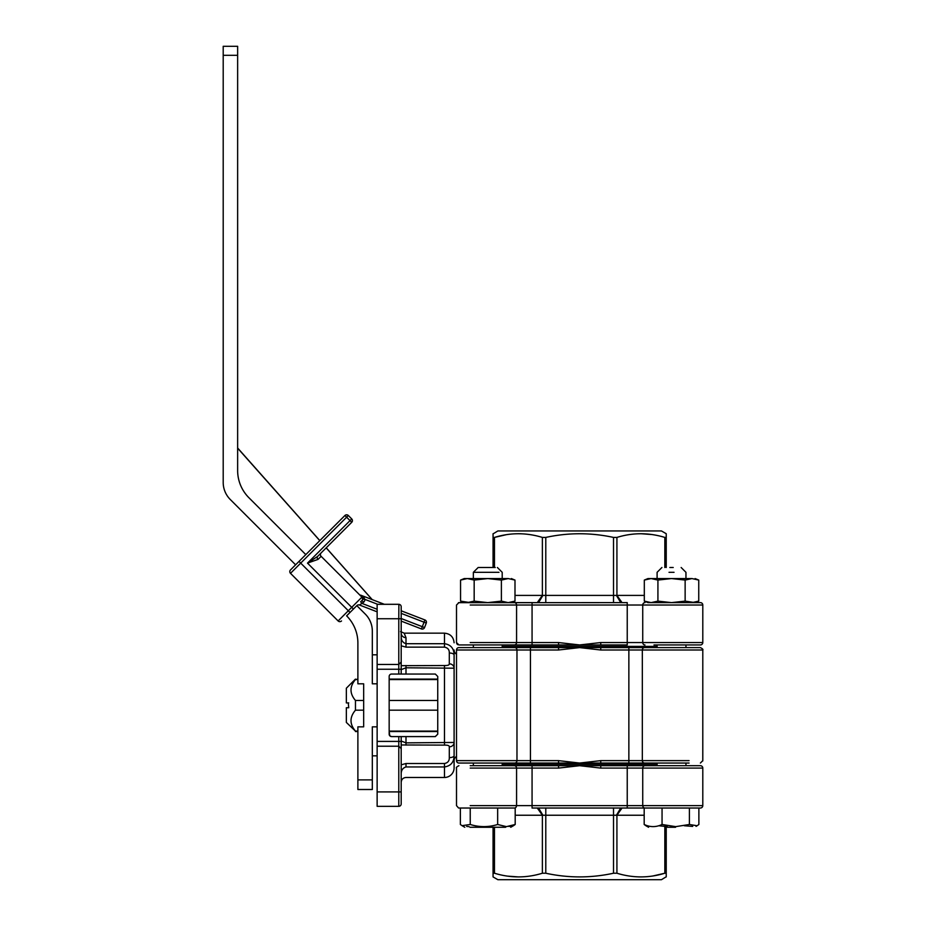 <?xml version="1.0" encoding="UTF-8"?>
<svg xmlns="http://www.w3.org/2000/svg" width="926" height="926" viewBox="0 0 926 926"><rect width="100%" height="100%" fill="white"/><g stroke="black" fill="none" stroke-linecap="round" stroke-linejoin="round"><path stroke-width="1.39" d="M508.189 578.565L464.204 578.565L460.558 580.081L467.364 578.565L474.17 580.081L487.77 578.565L501.383 580.081L508.189 578.565L514.995 580.081L514.995 601.113L508.189 602.618L514.995 601.113L511.349 602.618M508.189 602.618L501.383 601.113L487.77 602.618L474.17 601.113L467.364 602.618L458.914 602.618L464.204 602.618L460.558 601.113L460.558 580.081M474.17 601.113L474.17 580.081M501.383 601.113L501.383 580.081M470.211 602.618L460.558 601.113M493.06 533.874L497.875 530.945L661.43 530.945L666.234 533.723L666.234 537.416L666.234 533.723M493.06 533.723L493.06 537.416L494.472 537.416C510.353 532.531 526.327 532.531 542.381 537.416L545.784 537.416C568.367 532.531 590.95 532.531 613.521 537.416L616.924 537.416C632.805 532.531 648.779 532.531 664.833 537.416L666.234 537.416L666.234 567.511M653.976 602.618L700.392 602.618A2.408 2.408 0 0 1 702.799 605.025L702.799 642.551A2.408 2.408 0 0 1 700.392 644.947L653.976 644.947M689.083 644.947L700.392 644.947L689.083 644.947M502.205 646.394L657.101 646.394L502.205 646.394M470.211 642.551L516.569 642.551A2.408 2.211 90 0 1 514.347 644.947L627.238 644.947L627.238 642.551L702.799 642.551M514.995 595.406L616.415 595.406L620.744 602.618L627.238 602.618L627.238 642.551L600.754 642.551L600.754 644.947M514.347 644.947L458.914 644.947L470.211 644.947L458.914 644.947L456.506 642.551L456.831 643.755M558.552 644.947L558.552 642.551L579.653 644.947L600.754 642.551M458.428 602.676L620.744 602.618M702.799 605.025L532.068 605.025L532.068 602.618L505.33 602.618M651.962 534.534L640.896 533.723M520.898 533.77L518.444 533.723M506.198 534.707L494.472 537.416L494.472 567.511M493.06 567.511L493.06 537.416M616.415 595.406L644.311 595.406M666.234 537.416L664.833 537.416L664.833 567.511M542.891 595.406L538.562 602.618M545.784 537.416L545.784 602.699M613.521 537.416L613.521 602.699M505.573 827.265L469.968 827.265M515.192 824.487L515.192 808.028L497.656 808.028L497.656 824.487L506.418 826.64L515.192 824.487L513.513 825.668L508.872 826.455M495.236 567.511L478.152 567.511L473.348 572.314L476.589 572.314M498.964 572.314L473.348 572.314L473.348 578.565M515.192 808.028L458.914 808.028L470.234 808.028L470.234 824.487C479.344 827.312 488.488 827.312 497.656 824.487M469.123 826.64L466.681 826.455M460.361 808.028L458.914 808.028L460.361 808.028L460.361 824.487L462.039 825.668L470.234 824.487M480.316 567.511L478.152 567.511M348.269 702.915L348.755 707.73L346.347 707.73L346.347 722.43L355.457 731.089C349.542 724.132 349.542 717.152 355.457 710.173L355.457 700.473C349.542 693.516 349.542 686.536 355.457 679.557L357.887 679.105M348.755 702.915L346.347 702.915L346.347 688.215L355.457 679.105M398.886 746.217A2.408 2.408 0 0 0 398.782 746.217L398.782 736.587L391.571 736.587L389.8 735.811L391.571 736.587A2.408 2.408 0 0 1 389.163 734.191L389.163 676.466L389.163 679.105L437.743 679.105M355.457 679.557L357.887 679.557M389.163 679.557L437.743 679.557M437.743 731.089L389.163 731.089M357.887 731.089L355.457 731.089M355.457 710.173L363.663 710.173M389.163 710.173L437.743 710.173M437.743 700.473L389.163 700.473M363.663 700.473L355.457 700.473M346.347 702.915L347.134 702.915M435.243 736.587L437.743 734.191L435.336 736.587L401.19 736.587L401.19 803.942A2.408 2.408 0 0 1 398.782 806.338L398.782 746.217L377.137 746.217L377.137 791.915L401.19 791.915L401.19 791.186M456.506 654.173A4.815 4.815 0 0 1 454.099 650.006L454.099 760.64A4.815 4.815 0 0 1 456.506 756.473M653.976 763.047L458.914 763.047A2.408 2.408 0 0 1 456.506 760.64L456.506 650.006A2.408 2.408 0 0 1 458.914 647.598L653.976 647.598M470.211 763.047L458.914 763.047A2.408 2.408 0 0 1 456.506 760.64L530.448 760.64L530.448 650.006L456.506 650.006M470.211 647.598L458.914 647.598L470.211 647.598M657.101 764.251L502.205 764.251L657.101 764.251M558.552 763.047L558.552 760.64L530.448 760.64L530.448 763.047L505.33 763.047M400.588 631.578L404.164 633.164L405.993 637.678L404.164 633.164L444.48 633.164C450.325 633.743 453.532 636.949 454.099 642.783M401.19 741.02L405.993 742.86L454.099 742.444L454.099 767.862A9.619 9.619 0 0 1 444.48 777.481L444.48 766.948L405.993 766.948C402.937 767.897 401.34 770.073 401.19 773.511M449.295 757.63A4.815 1.979 180 0 0 454.099 755.651C453.995 762.202 450.788 765.976 444.48 766.948L444.48 763.51C447.802 762.885 449.399 760.929 449.295 757.63L449.295 746.831C449.411 745.615 447.802 745.048 444.48 745.117L401.19 744.967M401.19 637.134C401.34 640.572 402.937 642.748 405.993 643.697L444.48 643.697C450.777 644.67 453.983 648.432 454.099 654.995A4.815 1.979 180 0 0 449.295 653.015C449.411 649.728 447.802 647.772 444.48 647.135L405.993 647.135L401.19 645.816M401.19 674.059L398.782 674.059L398.782 664.44L377.137 664.44L377.137 604.308L398.782 604.308A2.408 2.408 0 0 1 401.19 606.715L401.19 674.059L435.336 674.059L437.743 676.466L437.743 734.191M401.19 665.678L444.48 665.528C447.802 665.597 449.399 665.03 449.295 663.826A4.815 4.387 180 0 1 454.099 668.202L405.993 667.796L401.19 669.625L401.19 658.525M401.19 633.164A4.815 4.514 180 0 0 405.993 637.678L405.993 647.135M558.552 760.64L579.653 763.047L600.754 760.64L628.858 760.64L628.858 647.598L700.392 647.598C702.51 648.686 703.309 649.485 702.799 650.006L600.754 650.006L579.653 647.598L558.552 650.006L558.552 647.598M689.083 763.047L628.858 763.047L628.858 760.64L642.331 760.64L642.331 650.006A2.408 2.246 -90 0 1 644.577 647.598M454.099 666.361L454.099 654.995M377.137 791.915L377.137 806.338L398.782 806.338M377.137 664.44L377.137 746.217M389.163 676.466A2.408 2.408 0 0 1 391.571 674.059L398.782 674.059M389.788 735.8L389.163 731.54L437.743 731.54M398.782 746.217L401.19 748.613A2.408 2.408 0 0 0 401.19 748.521M398.782 736.587L401.19 736.587M401.19 662.125A2.408 2.408 0 0 0 401.19 662.032L398.782 664.44A2.408 2.408 0 0 0 398.886 664.428M377.137 618.742L398.782 618.742L398.886 604.308M600.754 647.598L600.754 650.006M600.754 760.64L600.754 763.047M401.19 764.83L405.993 763.51L444.48 763.51M454.099 742.444A4.815 4.387 180 0 1 449.295 746.831M675.54 827.265L667.519 827.265M650.376 826.42L645.943 825.749L644.183 824.487C650.133 827.312 656.083 827.312 662.055 824.487L675.737 826.64L689.407 824.487L697.116 825.749L698.875 824.487L698.875 808.028L700.392 808.028A2.408 2.408 0 0 0 702.799 805.62L702.799 768.094A2.408 2.408 0 0 0 700.392 765.698L644.959 765.698A2.408 2.211 90 0 0 642.737 768.094L600.754 768.094L579.653 765.698L558.552 768.094L558.552 765.698L505.33 765.698M667.322 826.64L658.733 825.749M669.845 567.511L673.214 567.511M674.047 572.314L669.012 572.314M470.211 805.62L702.799 805.62A2.408 2.408 0 0 1 700.392 808.028L627.238 808.028L662.055 808.028L662.055 824.487M689.407 824.487L689.407 808.028L698.875 808.028M644.183 808.028L644.183 824.487M692.683 826.42L684.326 825.749M657.923 601.113L651.117 602.618L647.957 602.618L644.311 601.113L644.311 580.081L651.117 578.565L647.957 578.565L644.311 580.081L651.117 578.565L657.923 580.081L671.535 578.565L685.136 580.081L691.942 578.565L698.748 580.081L698.748 601.113L691.942 602.618L698.748 601.113L695.102 602.618L685.136 601.113L671.535 602.618L657.923 601.113L657.923 580.081M685.136 601.113L685.136 580.081M671.535 602.618L651.117 602.618L644.311 601.113M691.942 578.565L651.117 578.565M666.234 876.772L661.43 879.7L497.875 879.7L493.06 876.922L493.06 873.23L494.472 873.23L493.06 873.23L493.06 827.265M507.344 876.112L518.41 876.922M638.408 876.887L640.861 876.922M653.096 875.938L664.833 873.23C648.941 878.126 632.979 878.126 616.924 873.23L613.521 873.23C590.95 878.126 568.367 878.126 545.784 873.23L542.381 873.23C526.489 878.126 510.527 878.126 494.472 873.23L494.472 827.265M702.799 805.62L702.799 768.094A2.408 2.408 0 0 0 700.392 765.698M653.976 765.698L627.238 765.698L627.238 808.028L620.744 808.028L616.415 815.239L515.192 815.239M620.744 808.028L532.068 808.028L532.068 768.094L470.211 768.094M558.552 765.698L644.959 765.698M470.211 765.698L532.068 765.698L532.068 768.094L558.552 768.094M666.234 876.922L666.234 827.265L666.234 873.23L664.833 873.23L664.833 827.265M644.183 815.239L616.415 815.239M493.06 873.23L493.06 876.922M600.754 765.698L600.754 768.094M538.562 808.028L542.891 815.239M545.784 807.947L545.784 873.23M613.521 807.947L613.521 873.23M377.137 611.831L359.473 605.014A2.408 2.408 0 0 0 356.915 605.558L346.625 615.848A38.487 38.487 0 0 1 357.887 643.061L357.887 683.816L363.663 683.816L363.663 726.841L357.887 726.841L357.887 789.508L357.887 779.889L372.321 779.889L372.321 726.841L377.137 726.841M350.028 612.445L348.326 610.743L351.718 607.34L307.501 563.124L317.537 556.491L321.114 552.926L317.537 556.491A2.408 1.678 -135 0 0 318.046 559.385L307.501 563.124L350.028 520.609L346.625 517.206L300.707 563.124L348.326 610.743L338.117 620.952A2.408 2.408 0 0 0 341.52 620.952A2.408 2.408 0 0 1 338.117 620.952L290.498 573.333A2.408 2.408 0 0 1 290.498 569.93L344.923 515.504L346.625 517.206L348.326 515.504L351.718 518.907A2.408 2.408 0 0 1 351.718 522.31L317.537 556.491L351.718 522.31L350.028 520.609L351.718 518.907A2.408 2.408 0 0 1 351.718 522.31M346.625 514.798A2.408 2.408 0 0 1 348.326 515.504A2.408 2.408 0 0 0 344.923 515.504M305.8 554.616L248.909 497.725A38.487 38.487 0 0 1 237.635 470.512L237.635 55.317L223.201 55.317L223.201 482.469A24.053 24.053 0 0 0 230.25 499.473L295.602 564.825M377.137 683.816L372.321 683.816L372.321 631.104A24.053 24.053 0 0 0 365.284 614.1L356.823 605.639L346.625 615.848M372.321 779.889L372.321 789.508L372.321 779.889M237.635 55.317L237.635 46.3L237.635 55.317M223.201 55.317L223.201 46.3L223.201 55.317M377.137 609.25L362.332 603.544L360.631 601.842L361.927 600.546A2.408 2.408 0 0 0 361.927 597.143L362.61 599.122L365.006 599.411A4.815 4.815 0 0 1 363.629 602.247L359.473 605.014M318.046 559.385L321.114 556.318A2.408 2.408 0 0 1 321.114 552.926A2.408 2.408 0 0 0 321.114 556.318L361.927 597.143A2.408 0.822 -45 0 0 363.05 596.934L365.006 599.411L377.681 604.308M424.548 627.55A2.408 2.408 0 0 1 421.434 628.928A2.408 2.408 0 0 0 424.548 627.55L426.284 623.059L424.548 627.55L422.302 626.682L421.434 628.928L401.19 621.103M364.242 597.941L360.619 595.14L384.359 604.308M401.19 610.801L424.907 619.945L424.039 622.191L401.19 613.371M426.284 623.059A2.408 2.408 0 0 0 424.907 619.945A2.408 2.408 0 0 1 426.284 623.059L424.039 622.191L422.302 626.682L401.19 618.533M532.068 644.947L532.068 605.025L516.569 605.025L516.569 642.551L558.552 642.551M514.347 602.618A2.408 2.211 90 0 1 516.569 605.025L470.211 605.025M644.959 602.618A2.408 2.211 -90 0 0 642.737 605.025L642.737 642.551A2.408 2.211 -90 0 0 644.959 644.947M537.277 602.618L542.381 595.406L542.381 537.416M616.924 537.416L616.924 595.406L622.029 602.618M444.48 647.135L444.48 633.164M405.993 736.587L405.993 745.117M444.48 745.117L444.48 665.528M405.993 665.528L405.993 674.059M405.993 766.948L405.993 763.51M377.137 669.243L401.19 669.243M514.729 763.047A2.408 2.246 -90 0 0 516.974 760.64L516.974 650.006A2.408 2.246 -90 0 0 514.729 647.598M689.083 650.006L702.799 650.006C703.32 649.496 702.521 648.698 700.392 647.598M644.577 763.047A2.408 2.246 90 0 1 642.331 760.64L689.083 760.64M558.552 650.006L530.448 650.006L530.448 647.598M398.782 664.44L398.782 618.742L401.19 618.742M401.19 741.402L377.137 741.402M449.295 663.826L449.295 653.015M702.799 768.094L642.737 768.094L642.737 805.62A2.408 2.211 90 0 0 644.959 808.028M514.347 808.028A2.408 2.211 -90 0 0 516.569 805.62L516.569 768.094A2.408 2.211 90 0 0 514.347 765.698M622.029 808.028L616.924 815.239L616.924 873.23M542.381 873.23L542.381 815.239L537.277 808.028M353.419 609.042L351.718 607.34L361.927 597.143M299.005 561.422L300.707 563.124L290.498 573.333M363.629 602.247L361.927 600.546M511.349 578.565L514.995 580.081M685.958 572.314L685.958 578.565L685.958 572.314L681.154 567.511L685.958 572.314M685.958 644.947L685.958 647.598L685.958 644.947M685.958 763.047L685.958 765.698L685.958 763.047M697.116 825.749L696.051 826.374M458.914 602.618L456.506 605.025L456.506 642.551M457.062 644.091L457.814 644.693M510.735 827.265L513.513 825.668M497.389 567.511L502.205 572.314L502.205 578.565M502.205 644.947L502.205 647.598M502.205 763.047L502.205 765.698M473.348 644.947L473.348 647.598M473.348 763.047L473.348 765.698M464.806 827.265L462.039 825.668M355.457 731.54L357.887 731.54M401.19 782.285C401.467 779.368 403.076 777.759 405.993 777.481L444.48 777.481M702.799 760.64L700.392 763.047L702.799 760.64L702.799 650.006L702.776 760.964M372.148 599.597L326.183 547.856M319.783 540.645L237.635 448.172M237.635 447.999L319.829 540.599M326.23 547.81L372.217 599.62M648.57 827.265L645.943 825.749M661.905 567.511L657.101 572.314L657.101 578.565M657.101 644.947L657.101 647.598M657.101 763.047L657.101 765.698M695.102 578.565L698.748 580.081L695.102 578.565M458.555 807.993L456.506 805.62L456.506 768.094C455.997 767.561 456.796 766.763 458.914 765.698M377.137 654.809L372.321 654.809M377.137 755.836L372.321 755.836M237.635 46.3L223.201 46.3M372.321 789.508L357.887 789.508"/></g></svg>
